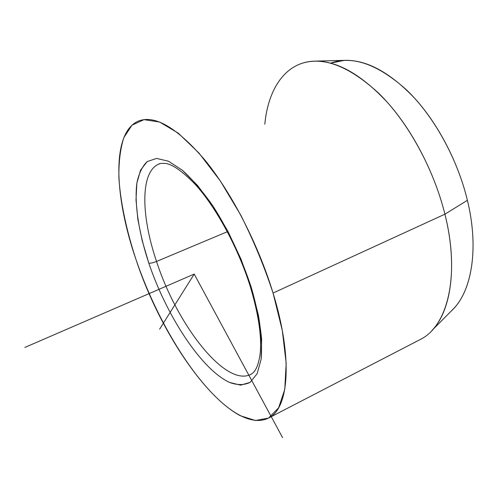 <?xml version="1.0" encoding="UTF-8"?>
<svg xmlns="http://www.w3.org/2000/svg" width="498" height="498" viewBox="0 0 498 498"><rect width="100%" height="100%" fill="white"/><g stroke="black" fill="none" stroke-linecap="round" stroke-linejoin="round"><path stroke-width="0.75" d="M432.146 330.28C451.138 310.609 457.861 265.783 444.913 214.19L467.398 200.314C478.945 247.674 472.06 289.543 453.641 308.636L432.146 330.28M451.325 310.97C471.382 292.868 479.456 249.716 467.398 200.314C457.363 158.507 433.746 116.015 406.673 90.02C377.957 64.248 352.628 55.284 330.678 63.122L344.367 60.364C366.497 59.611 390.046 72.366 415.008 98.629C438.626 124.768 458.397 162.939 467.398 200.314L444.913 214.19C434.816 173.503 413.259 131.634 387.992 103.018C361.299 74.295 336.536 60.345 313.703 61.173C285.198 62.549 268.129 89.08 264.799 124.232M299.802 64.08C322.2 55.658 348.656 65.524 379.183 93.686C408.011 122.135 433.671 168.722 444.913 214.19L273.053 293.036C258.344 244.574 231.738 193.012 205.07 160.263C177.089 127.693 154.878 114.627 138.419 121.076C111.017 132.736 114.384 197.233 136.197 260.13C164.701 346.764 231.906 437.132 269.026 417.81C288.728 408.08 293.222 358.697 273.053 293.036L444.913 214.19C460.438 275.711 447.509 325.76 420.885 339.175L269.026 417.81M148.827 263.168C150.558 263.367 153.129 262.795 156.546 261.456C176.939 324.702 225.687 388.017 251.166 374.21C225.687 388.017 176.939 324.702 156.546 261.456C153.129 262.795 150.558 263.367 148.827 263.168L142.229 240.814L137.865 219.469L136.004 199.978L136.85 183.227L140.554 170.135L147.159 161.595L156.571 158.414L168.498 161.215L182.43 170.304L197.631 185.561L213.169 206.346L227.997 231.464L241.051 259.271L251.403 287.832L258.387 315.153C261.257 332.178 262.172 346.888 261.126 359.288L257.124 373.749L250.096 382.377C244.132 385.265 237.247 385.278 229.441 382.402C201.13 369.124 166.681 316.062 148.827 263.168C166.681 316.062 201.13 369.124 229.441 382.402L240.652 385.159L250.096 382.377L257.124 373.749L261.126 359.288L261.637 339.443C260.168 323.818 256.756 306.612 251.403 287.832L250.463 287.153L251.403 287.832C241.692 258.331 228.949 231.172 213.169 206.346C202.748 191.456 192.502 179.442 182.43 170.304L168.498 161.215L156.571 158.414L147.159 161.595C142.216 166.438 138.774 173.653 136.85 183.227C134.248 203.981 138.892 232.996 148.827 263.168M159.92 163.668L158.7 164.135C139.994 172.121 141.127 216.257 156.546 261.456L227.356 231.713L156.546 261.456C141.127 216.257 139.994 172.121 158.7 164.135L159.92 163.668M136.197 260.13C126.648 231.165 120.578 202.997 118.91 178.216C118.624 162.441 120.255 148.927 123.803 137.678L131.945 125.216L143.959 119.638L159.572 122.029L178.209 133.109L198.895 152.973L220.297 180.905L240.839 215.267C253.613 240.646 264.345 266.573 273.053 293.036L282.298 330.454L286.176 363.229L284.775 389.392L278.619 407.8L268.528 418.083L255.43 420.499L240.279 415.712C202.437 395.493 159.248 327.535 136.197 260.13M282.578 437.636L194.201 274.074L159.609 329.19M194.201 274.074L24.9 347.417M315.738 61.117L344.367 60.364M251.166 374.21C252.579 373.214 257.254 371.265 259.912 355.566C262.129 338.783 258.985 316.006 250.488 287.246M250.463 287.153C238.355 247.954 215.678 206.502 194.706 183.818C182.162 171.181 172.557 164.415 165.896 163.518C161.912 163.182 159.516 163.388 158.7 164.135L159.989 163.649"/></g></svg>
